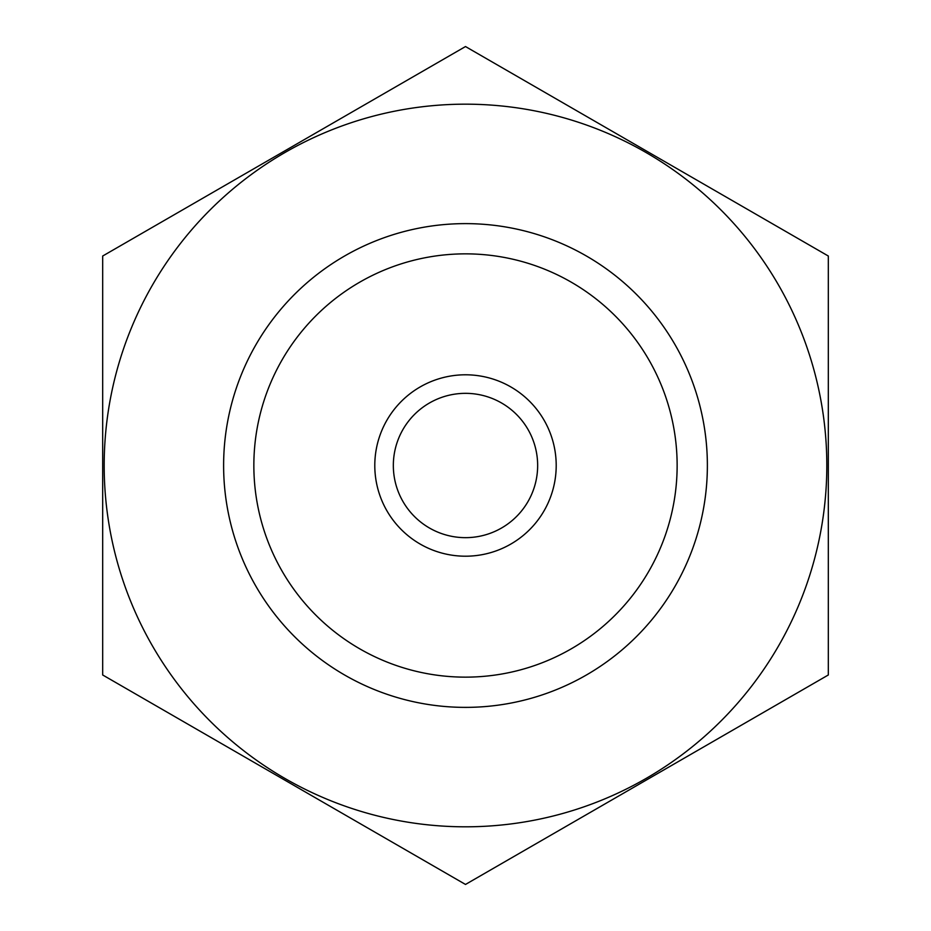 <?xml version="1.0" encoding="UTF-8"?>
<svg xmlns="http://www.w3.org/2000/svg" width="931" height="931" viewBox="0 0 931 931"><rect width="100%" height="100%" fill="white"/><g stroke="black" fill="none" stroke-linecap="round" stroke-linejoin="round"><path stroke-width="1.4" d="M253.849 465.5A211.651 211.651 0 0 1 571.32 282.209A211.651 211.651 0 0 1 571.32 648.791A211.651 211.651 0 0 1 253.849 465.5M223.615 465.5A241.885 241.885 0 0 1 586.437 256.025A241.885 241.885 0 0 1 586.437 674.975A241.885 241.885 0 0 1 223.615 465.5M465.5 826.809A361.309 361.309 0 0 1 152.591 284.839A361.309 361.309 0 0 1 778.409 284.839A361.309 361.309 0 0 1 465.5 826.809M102.678 256.025L102.678 674.975L465.5 884.45L828.322 674.975L828.322 256.025L465.5 46.55L102.678 256.025M537.653 465.5A72.153 72.153 0 0 1 429.424 527.993A72.153 72.153 0 0 1 429.424 403.007A72.153 72.153 0 0 1 537.653 465.5M556.203 465.5A90.703 90.703 0 0 1 420.149 544.053A90.703 90.703 0 0 1 420.149 386.947A90.703 90.703 0 0 1 556.203 465.5"/></g></svg>
